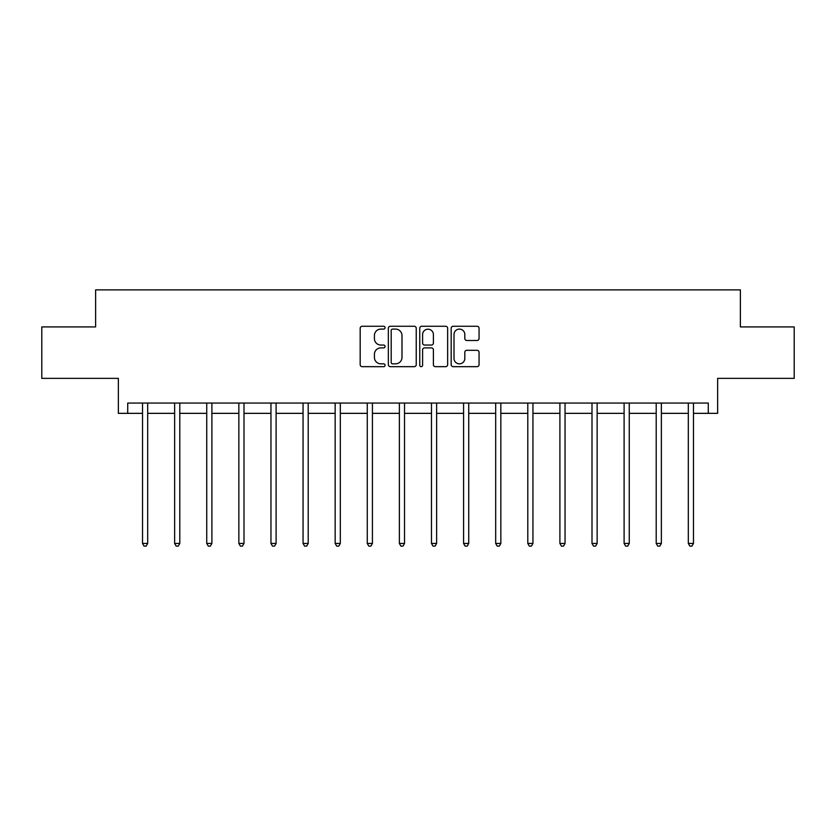<?xml version="1.0" encoding="UTF-8"?>
<svg xmlns="http://www.w3.org/2000/svg" width="836" height="836" viewBox="0 0 836 836"><rect width="100%" height="100%" fill="white"/><g stroke="black" fill="none" stroke-linecap="round" stroke-linejoin="round"><path stroke-width="1.25" d="M385.072 327.681A1.411 1.411 0 0 0 383.661 326.259L362.197 326.259A2.017 2.017 0 0 0 360.18 328.287L360.18 364.642A2.017 2.017 0 0 0 362.197 366.67L383.661 366.67A1.411 1.411 0 0 0 385.072 365.248A1.411 1.411 0 0 0 383.661 363.838L380.882 363.838A6.469 6.469 0 0 1 374.413 357.369L374.413 354.339A6.469 6.469 0 0 1 380.882 347.88L383.661 347.88A1.411 1.411 0 0 0 385.072 346.459A1.411 1.411 0 0 0 383.661 345.049L380.882 345.049A6.469 6.469 0 0 1 374.413 338.59L374.413 335.56A6.469 6.469 0 0 1 380.882 329.091L383.661 329.091A1.411 1.411 0 0 0 385.072 327.681M127.72 413.35L127.72 403.056L708.28 403.056L708.28 413.35L717.643 413.35L717.643 378.363L794.2 378.363L794.2 326.918L740.382 326.918L740.382 289.873L95.617 289.873L95.617 326.918L41.8 326.918L41.8 378.363L118.357 378.363L118.357 413.35L142.538 413.35M477.032 340.503A2.017 2.017 0 0 0 479.059 338.486L479.059 328.287A2.017 2.017 0 0 0 477.032 326.259L453.196 326.259A2.017 2.017 0 0 0 451.179 328.287L451.179 364.642A2.017 2.017 0 0 0 453.196 366.67L477.032 366.67A2.017 2.017 0 0 0 479.059 364.642L479.059 352.322A2.017 2.017 0 0 0 477.032 350.305L466.833 350.305A2.017 2.017 0 0 0 464.816 352.322L464.816 358.435A5.403 5.403 0 0 1 459.413 363.838A5.403 5.403 0 0 1 454.011 358.435L454.011 334.494A5.403 5.403 0 0 1 459.413 329.091A5.403 5.403 0 0 1 464.816 334.494L464.816 338.486A2.017 2.017 0 0 0 466.833 340.503L477.032 340.503M416.234 328.287A2.017 2.017 0 0 0 414.217 326.259L390.381 326.259A2.017 2.017 0 0 0 388.353 328.287L388.353 364.642A2.017 2.017 0 0 0 390.381 366.67L414.217 366.67A2.017 2.017 0 0 0 416.234 364.642L416.234 328.287M421.783 326.259L445.619 326.259A2.017 2.017 0 0 1 447.647 328.287L447.647 364.642A2.017 2.017 0 0 1 445.619 366.67L435.42 366.67A2.017 2.017 0 0 1 433.403 364.642L433.403 349.897A2.017 2.017 0 0 0 431.386 347.88L424.615 347.88A2.017 2.017 0 0 0 422.598 349.897L422.598 365.248A1.411 1.411 0 0 1 421.177 366.67A1.411 1.411 0 0 1 419.766 365.248L419.766 328.287A2.017 2.017 0 0 1 421.783 326.259M147.679 413.35L174.64 413.35M179.792 413.35L206.743 413.35M211.895 413.35L238.856 413.35M243.997 413.35L270.958 413.35M276.099 413.35L303.06 413.35M308.202 413.35L335.163 413.35M340.315 413.35L367.276 413.35M372.417 413.35L399.378 413.35M404.519 413.35L431.48 413.35M436.622 413.35L463.583 413.35M468.724 413.35L495.685 413.35M500.837 413.35L527.798 413.35M532.94 413.35L559.901 413.35M565.042 413.35L592.003 413.35M597.144 413.35L624.105 413.35M629.257 413.35L656.208 413.35M661.36 413.35L688.321 413.35M693.462 413.35L708.28 413.35M392.596 329.091A1.411 1.411 0 0 0 391.185 330.502L391.185 362.427A1.411 1.411 0 0 0 392.596 363.838L395.522 363.838A6.469 6.469 0 0 0 401.991 357.369L401.991 335.56A6.469 6.469 0 0 0 395.522 329.091L392.596 329.091M433.403 334.599A5.403 5.403 0 0 0 428.001 329.196A5.403 5.403 0 0 0 422.598 334.599L422.598 343.032A2.017 2.017 0 0 0 424.615 345.049L431.386 345.049A2.017 2.017 0 0 0 433.403 343.032L433.403 334.599M147.951 403.056L147.836 403.36A2.059 2.059 0 0 0 147.679 404.133L147.679 543.452L142.538 543.452L142.538 404.133A2.059 2.059 0 0 0 142.392 403.36L142.266 403.056M147.679 543.452L146.143 546.127L144.085 546.127L142.538 543.452M180.053 403.056L179.939 403.36A2.059 2.059 0 0 0 179.792 404.133L179.792 543.452L174.64 543.452L174.64 404.133A2.059 2.059 0 0 0 174.494 403.36L174.369 403.056M179.792 543.452L178.246 546.127L176.187 546.127L174.64 543.452M212.166 403.056L212.041 403.36A2.059 2.059 0 0 0 211.895 404.133L211.895 543.452L206.743 543.452L206.743 404.133A2.059 2.059 0 0 0 206.596 403.36L206.482 403.056M211.895 543.452L210.348 546.127L208.289 546.127L206.743 543.452M244.269 403.056L244.143 403.36A2.059 2.059 0 0 0 243.997 404.133L243.997 543.452L238.856 543.452L238.856 404.133A2.059 2.059 0 0 0 238.699 403.36L238.584 403.056M243.997 543.452L242.45 546.127L240.392 546.127L238.856 543.452M276.371 403.056L276.246 403.36A2.059 2.059 0 0 0 276.099 404.133L276.099 543.452L270.958 543.452L270.958 404.133A2.059 2.059 0 0 0 270.812 403.36L270.686 403.056M276.099 543.452L274.563 546.127L272.505 546.127L270.958 543.452M308.474 403.056L308.359 403.36A2.059 2.059 0 0 0 308.202 404.133L308.202 543.452L303.06 543.452L303.06 404.133A2.059 2.059 0 0 0 302.914 403.36L302.789 403.056M308.202 543.452L306.666 546.127L304.607 546.127L303.06 543.452M340.586 403.056L340.461 403.36A2.059 2.059 0 0 0 340.315 404.133L340.315 543.452L335.163 543.452L335.163 404.133A2.059 2.059 0 0 0 335.017 403.36L334.891 403.056M340.315 543.452L338.768 546.127L336.709 546.127L335.163 543.452M372.689 403.056L372.563 403.36A2.059 2.059 0 0 0 372.417 404.133L372.417 543.452L367.276 543.452L367.276 404.133A2.059 2.059 0 0 0 367.119 403.36L367.004 403.056M372.417 543.452L370.87 546.127L368.812 546.127L367.276 543.452M404.791 403.056L404.666 403.36A2.059 2.059 0 0 0 404.519 404.133L404.519 543.452L399.378 543.452L399.378 404.133A2.059 2.059 0 0 0 399.221 403.36L399.106 403.056M404.519 543.452L402.973 546.127L400.914 546.127L399.378 543.452M436.894 403.056L436.779 403.36A2.059 2.059 0 0 0 436.622 404.133L436.622 543.452L431.48 543.452L431.48 404.133A2.059 2.059 0 0 0 431.334 403.36L431.209 403.056M436.622 543.452L435.086 546.127L433.027 546.127L431.48 543.452M468.996 403.056L468.881 403.36A2.059 2.059 0 0 0 468.724 404.133L468.724 543.452L463.583 543.452L463.583 404.133A2.059 2.059 0 0 0 463.437 403.36L463.311 403.056M468.724 543.452L467.188 546.127L465.13 546.127L463.583 543.452M501.109 403.056L500.983 403.36A2.059 2.059 0 0 0 500.837 404.133L500.837 543.452L495.685 543.452L495.685 404.133A2.059 2.059 0 0 0 495.539 403.36L495.414 403.056M500.837 543.452L499.291 546.127L497.232 546.127L495.685 543.452M533.211 403.056L533.086 403.36A2.059 2.059 0 0 0 532.94 404.133L532.94 543.452L527.798 543.452L527.798 404.133A2.059 2.059 0 0 0 527.641 403.36L527.526 403.056M532.94 543.452L531.393 546.127L529.334 546.127L527.798 543.452M565.314 403.056L565.188 403.36A2.059 2.059 0 0 0 565.042 404.133L565.042 543.452L559.901 543.452L559.901 404.133A2.059 2.059 0 0 0 559.754 403.36L559.629 403.056M565.042 543.452L563.495 546.127L561.437 546.127L559.901 543.452M597.416 403.056L597.301 403.36A2.059 2.059 0 0 0 597.144 404.133L597.144 543.452L592.003 543.452L592.003 404.133A2.059 2.059 0 0 0 591.857 403.36L591.731 403.056M597.144 543.452L595.608 546.127L593.55 546.127L592.003 543.452M629.518 403.056L629.403 403.36A2.059 2.059 0 0 0 629.257 404.133L629.257 543.452L624.105 543.452L624.105 404.133A2.059 2.059 0 0 0 623.959 403.36L623.834 403.056M629.257 543.452L627.711 546.127L625.652 546.127L624.105 543.452M661.631 403.056L661.506 403.36A2.059 2.059 0 0 0 661.36 404.133L661.36 543.452L656.208 543.452L656.208 404.133A2.059 2.059 0 0 0 656.061 403.36L655.947 403.056M661.36 543.452L659.813 546.127L657.754 546.127L656.208 543.452M693.734 403.056L693.608 403.36A2.059 2.059 0 0 0 693.462 404.133L693.462 543.452L688.321 543.452L688.321 404.133A2.059 2.059 0 0 0 688.164 403.36L688.049 403.056M693.462 543.452L691.915 546.127L689.857 546.127L688.321 543.452"/></g></svg>
